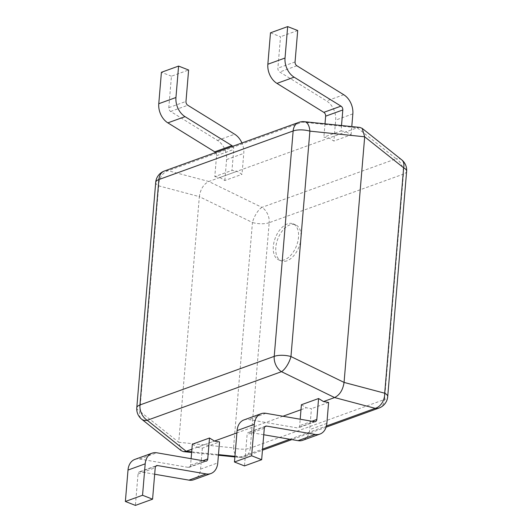 <?xml version="1.0" encoding="UTF-8"?>
<svg xmlns="http://www.w3.org/2000/svg" width="532" height="532" viewBox="0 0 532 532"><rect width="100%" height="100%" fill="white"/><g stroke="black" fill="none" stroke-linecap="round" stroke-linejoin="round"><path stroke-width="0.4" stroke-dasharray="2.66 2" d="M341.511 125.525L341.059 130.912L323.882 137.13L328.982 138.014L333.91 141.053L335.665 120.099A16.552 11.99 70.1 0 0 326.575 100.954L279.699 71.993A3.312 2.401 -109.9 0 1 277.884 68.163L280.517 36.741L270.489 32.818M341.059 130.912L346.159 131.796L328.982 138.014M346.159 131.796L351.087 134.835L333.91 141.053M351.087 134.835L351.778 126.589M297.701 30.524L280.517 36.741M324.999 123.823L323.882 137.13M215.533 152.518A3.312 2.401 -109.9 0 1 216.557 155.657L214.795 176.611L231.979 170.393L237.079 171.271L242.007 174.316L243.762 153.362A16.552 11.99 70.1 0 0 241.934 142.962M214.795 176.611L219.902 177.488L237.079 171.271M219.902 177.488L224.83 180.534L242.007 174.316M224.83 180.534L226.585 159.58A16.552 11.99 70.1 0 0 217.495 140.435L170.619 111.474A3.312 2.401 -109.9 0 1 168.797 107.644L171.437 76.216L188.614 69.998M171.437 76.216L161.409 72.299M232.71 146.3A3.312 2.401 -109.9 0 1 233.734 149.439L231.979 170.393M192.325 444.22L197.252 447.259L214.429 441.048L191.906 449.194M197.252 447.259L202.353 448.144L219.53 441.926M202.353 448.144L200.597 469.098A16.552 11.99 -109.9 0 1 193.695 479.764M154.672 474.231L140.362 471.764A3.312 2.401 70.1 0 0 139.417 471.844A3.312 2.401 70.1 0 0 138.041 473.972L135.401 505.4M134.909 459.389A16.552 11.99 -109.9 0 1 139.637 459.01L188.242 467.382A3.312 2.401 70.1 0 0 189.186 467.309A3.312 2.401 70.1 0 0 190.569 465.174L191.108 458.704M301.405 404.739L306.332 407.785L311.433 408.662L309.677 429.617A16.552 11.99 -109.9 0 1 302.775 440.283M300.992 409.72L306.332 407.785M328.616 402.445L311.433 408.662M263.752 434.75L249.442 432.29A3.312 2.401 70.1 0 0 248.497 432.363A3.312 2.401 70.1 0 0 247.121 434.498L244.481 465.919M243.995 419.908A16.552 11.99 -109.9 0 1 248.717 419.529L297.322 427.908A3.312 2.401 70.1 0 0 298.266 427.828A3.312 2.401 70.1 0 0 299.649 425.693L300.194 419.223M286.908 260.826A19.411 11.305 111.4 0 1 281.348 260.933A19.411 11.305 111.4 0 1 276.527 243.077A19.411 11.305 111.4 0 1 289.927 224.876A19.411 11.305 111.4 0 1 295.486 224.77A19.411 11.305 111.4 0 1 300.301 242.625A19.411 11.305 111.4 0 1 286.908 260.826M284.401 259.842A19.411 11.305 111.4 0 1 278.841 259.949A19.411 11.305 111.4 0 1 274.02 242.093A19.411 11.305 111.4 0 1 287.42 223.892A19.411 11.305 111.4 0 1 292.979 223.786A19.411 11.305 111.4 0 1 297.794 241.641A19.411 11.305 111.4 0 1 284.401 259.842M155.71 182.363A13.247 4.894 4.8 0 0 158.709 185.854L199.347 196.641C200.478 189.139 203.636 184.092 208.823 181.498L357.245 127.786L396.187 158.775L261.924 207.374L208.823 181.498L168.179 170.719A13.247 9.962 -75.1 0 0 158.709 185.854L139.783 411.263L178.725 442.258L199.347 196.641L252.447 222.509L233.521 447.917L178.725 442.258L181.226 450.677M282.938 416.25L236.893 432.915M359.838 127.421L357.245 127.786L302.449 122.121L168.179 170.719A13.247 9.589 70.1 0 0 164.401 171.018M352.842 113.881L335.665 120.099M343.752 94.736L326.575 100.954M296.876 65.775L279.699 71.993M295.06 61.945L277.884 68.163M226.585 159.58L243.762 153.362M217.495 140.435L234.672 134.217M170.619 111.474L187.796 105.256M168.797 107.644L185.981 101.426M216.557 155.657L233.734 149.439M200.597 469.098L217.774 462.88M140.362 471.764L155.823 466.172M138.041 473.972L155.218 467.761M139.637 459.01L156.814 452.792M188.242 467.382L205.418 461.164M190.569 465.174L202.858 460.725M326.854 423.399L309.677 429.617M264.903 426.691L249.442 432.29M264.298 428.28L247.121 434.498M265.894 413.311L248.717 419.529M314.498 421.69L297.322 427.908M311.938 421.244L299.649 425.693M234.931 456.31L240.963 456.935L262.549 449.121M289.834 439.246L326.435 425.999M191.686 451.841L218.466 454.607M406.628 171.284A13.247 4.894 4.8 0 1 403.462 174.097L384.53 399.505L250.266 448.097L269.192 222.689L403.462 174.097A13.247 9.589 70.1 0 0 396.187 158.775A13.247 8.286 -51.5 0 1 401.68 159.813M234.878 456.935L238.875 457.347A13.247 6.677 -84.1 0 1 233.521 447.917A13.247 4.894 4.8 0 0 250.266 448.097A13.247 9.589 -109.9 0 1 244.747 456.629A13.247 9.589 -109.9 0 1 240.963 456.935A13.247 6.677 -84.1 0 1 238.875 457.347A13.247 13.247 0 0 0 244.747 456.629L262.456 450.218M379.01 408.037A13.247 9.589 70.1 0 0 384.53 399.505A13.247 4.894 4.8 0 0 387.702 396.692M269.192 222.689A13.247 4.894 4.8 0 1 252.447 222.509A13.247 5.001 -64 0 1 261.924 207.374A13.247 9.589 -109.9 0 1 269.192 222.689M136.784 407.778A13.247 4.894 4.8 0 0 139.783 411.263A13.247 8.286 -51.5 0 0 141.731 419.249M304.537 121.708A13.247 6.677 -84.1 0 0 302.449 122.121A13.247 9.589 -109.9 0 0 298.665 122.427M139.417 471.844L156.594 465.626M189.186 467.309L206.363 461.091M265.674 426.145L248.497 432.363M315.443 421.61L298.266 427.828M278.841 259.949L281.348 260.933M326.096 427.183L291.829 439.592M218.413 455.239L191.633 452.473M292.979 223.786L295.486 224.77"/><path stroke-width="0.8" d="M351.778 126.589L352.842 113.881A16.552 11.99 70.1 0 0 343.752 94.736L296.876 65.775A3.312 2.401 -109.9 0 1 295.06 61.945L297.701 30.524L287.666 26.6L270.489 32.818L267.849 64.239A16.552 11.99 70.1 0 0 276.946 83.391L323.822 112.345A3.312 2.401 -109.9 0 1 325.637 116.175L324.999 123.823M287.666 26.6L285.032 58.028A16.552 11.99 70.1 0 0 294.123 77.173L340.999 106.134A3.312 2.401 -109.9 0 1 342.814 109.958L341.511 125.525M241.934 142.962A16.552 11.99 70.1 0 0 234.672 134.217L187.796 105.256A3.312 2.401 -109.9 0 1 185.981 101.426L188.614 69.998L178.586 66.081L175.952 97.502A16.552 11.99 70.1 0 0 185.043 116.648L231.919 145.608A3.312 2.401 -109.9 0 1 232.71 146.3M215.533 152.518A3.312 2.401 -109.9 0 0 214.742 151.826L167.859 122.865A16.552 11.99 70.1 0 1 158.769 103.72L161.409 72.299L178.586 66.081M209.502 438.002L214.429 441.048L219.53 441.926L217.774 462.88A16.552 11.99 -109.9 0 1 210.872 473.547A16.552 11.99 -109.9 0 1 206.15 473.926L157.538 465.547A3.312 2.401 70.1 0 0 156.594 465.626A3.312 2.401 70.1 0 0 155.218 467.761L152.578 499.182L142.549 495.259L145.189 463.838A16.552 11.99 -109.9 0 1 152.092 453.171A16.552 11.99 -109.9 0 1 156.814 452.792L205.418 461.164A3.312 2.401 70.1 0 0 206.363 461.091A3.312 2.401 70.1 0 0 207.746 458.956L209.502 438.002L192.325 444.22L191.108 458.704M210.872 473.547L193.695 479.764A16.552 11.99 -109.9 0 1 188.966 480.143L154.672 474.231M142.549 495.259L125.372 501.477L135.401 505.4L152.578 499.182M125.372 501.477L128.013 470.055A16.552 11.99 -109.9 0 1 134.909 459.389L152.092 453.171M318.588 398.521L323.509 401.567L328.616 402.445L326.854 423.399A16.552 11.99 -109.9 0 1 319.951 434.065A16.552 11.99 -109.9 0 1 315.23 434.445L266.625 426.072A3.312 2.401 70.1 0 0 265.674 426.145A3.312 2.401 70.1 0 0 264.298 428.28L261.658 459.701L251.629 455.784L254.269 424.356A16.552 11.99 -109.9 0 1 261.172 413.69A16.552 11.99 -109.9 0 1 265.894 413.311L314.498 421.69A3.312 2.401 70.1 0 0 315.443 421.61A3.312 2.401 70.1 0 0 316.826 419.482L318.588 398.521L301.405 404.739L300.194 419.223M319.951 434.065L302.775 440.283A16.552 11.99 -109.9 0 1 298.046 440.662L263.752 434.75M261.658 459.701L244.481 465.919L234.452 462.002L237.092 430.574A16.552 11.99 -109.9 0 1 243.995 419.908L261.172 413.69M251.629 455.784L234.452 462.002M326.435 425.999L375.233 408.337L334.588 397.557L323.509 401.567M300.992 409.72L282.938 416.25M236.893 432.915L214.429 441.048M191.906 449.194L186.167 451.276L191.686 451.841M298.665 122.427A13.247 9.589 -109.9 0 0 293.145 130.958A13.247 4.894 4.8 0 1 309.89 131.138L364.686 136.797L344.064 382.415L384.703 393.201L403.635 167.793L364.686 136.797L362.186 128.378L359.838 127.421L304.537 121.708A13.247 13.247 0 0 0 298.665 122.427L164.401 171.018A13.247 9.589 70.1 0 0 158.882 179.55L139.949 404.965L274.219 356.367L293.145 130.958L158.882 179.55A13.247 4.894 4.8 0 0 155.71 182.363L136.784 407.778A13.247 4.894 4.8 0 1 139.949 404.965A13.247 9.589 -109.9 0 0 147.224 420.28L186.167 451.276L183.573 451.635L181.226 450.677L141.731 419.249A13.247 8.286 -51.5 0 0 147.224 420.28L281.488 371.682A13.247 5.001 -64 0 0 290.964 356.546L344.064 382.415C342.934 389.916 339.775 394.963 334.588 397.557L281.488 371.682A13.247 9.589 70.1 0 1 274.219 356.367A13.247 4.894 4.8 0 1 290.964 356.546L309.89 131.138A13.247 6.677 -84.1 0 0 304.537 121.708M285.032 58.028L267.849 64.239M294.123 77.173L276.946 83.391M340.999 106.134L323.822 112.345M342.814 109.958L325.637 116.175M158.769 103.72L175.952 97.502M167.859 122.865L185.043 116.648M214.742 151.826L231.919 145.608M188.966 480.143L206.15 473.926M155.823 466.172L157.538 465.547M128.013 470.055L145.189 463.838M202.858 460.725L207.746 458.956M315.23 434.445L298.046 440.662M266.625 426.072L264.903 426.691M254.269 424.356L237.092 430.574M316.826 419.482L311.938 421.244M262.549 449.121L289.834 439.246M218.466 454.607L234.931 456.31M379.01 408.037A13.247 13.247 0 0 0 387.702 396.692A13.247 4.894 4.8 0 0 384.703 393.201A13.247 9.962 -75.1 0 1 375.233 408.337A13.247 9.589 70.1 0 0 379.01 408.037L326.096 427.183M406.628 171.284A13.247 13.247 0 0 0 401.68 159.813A13.247 8.286 -51.5 0 1 403.635 167.793A13.247 4.894 4.8 0 1 406.628 171.284L387.702 396.692M291.829 439.592L262.456 450.218M234.878 456.935L218.413 455.239M191.633 452.473L183.573 451.635M136.784 407.778A13.247 13.247 0 0 0 141.731 419.249M401.68 159.813L362.186 128.378M164.401 171.018A13.247 13.247 0 0 0 155.71 182.363"/></g></svg>
